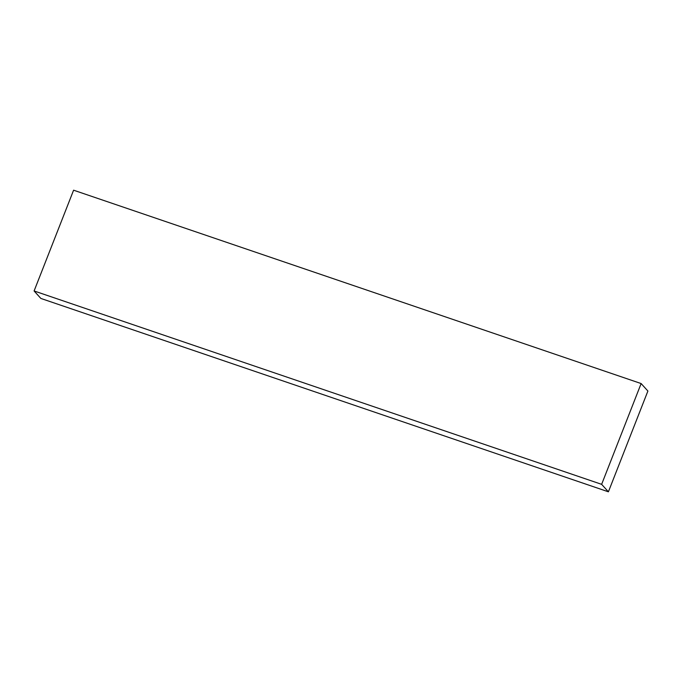 <?xml version="1.0" encoding="UTF-8"?>
<svg xmlns="http://www.w3.org/2000/svg" width="682" height="682" viewBox="0 0 682 682"><rect width="100%" height="100%" fill="white"/><g stroke="black" fill="none" stroke-linecap="round" stroke-linejoin="round"><path stroke-width="1.02" d="M647.9 391.033L641.131 383.557L601.635 484.339L608.404 491.807L647.9 391.033M641.131 383.557L73.596 190.193L34.1 290.967L40.869 298.443L608.404 491.807M34.1 290.967L601.635 484.339"/></g></svg>
